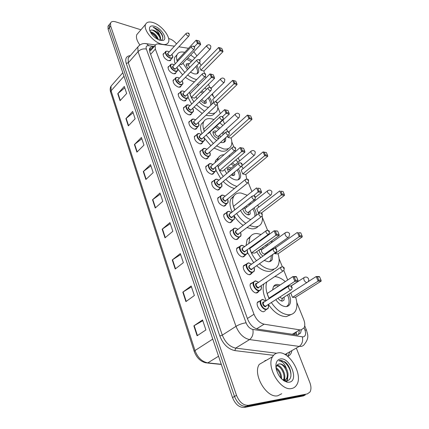<?xml version="1.0" encoding="UTF-8"?>
<svg xmlns="http://www.w3.org/2000/svg" width="429" height="429" viewBox="0 0 429 429"><rect width="100%" height="100%" fill="white"/><g stroke="black" fill="none" stroke-linecap="round" stroke-linejoin="round"><path stroke-width="0.64" d="M258.794 291.168L258.569 291.741L256.569 292.975C253.121 293.302 248.729 286.518 250.493 283.623L252.912 282.389M251.903 272.924L251.689 273.504L249.64 274.716C246.241 274.935 241.94 268.409 243.624 265.605L245.924 264.393M245.19 255.153L244.975 255.727L242.889 256.917C239.538 257.041 235.328 250.751 236.931 248.037L239.119 246.841M238.642 237.822L238.433 238.401L236.309 239.564C233.001 239.591 228.871 233.526 230.405 230.904L232.48 229.73M232.25 220.924L232.051 221.503L229.885 222.635C226.625 222.576 222.576 216.72 224.04 214.184L226.013 213.036M226.013 204.44L225.82 205.024L223.622 206.124C219.385 204.526 217.455 201.775 217.83 197.866L219.707 196.745M219.921 188.358L219.734 188.942L217.508 190.004C213.342 188.395 211.427 185.703 211.77 181.934L213.556 180.84M213.974 172.662L213.798 173.246L211.54 174.271C207.438 172.646 205.545 170.013 205.856 166.377L207.556 165.315M208.167 157.336L207.995 157.92L205.711 158.907C201.678 157.266 199.801 154.692 200.08 151.18L201.694 150.145M202.493 142.364L202.327 142.954L200.021 143.897C196.048 142.246 194.187 139.72 194.444 136.331L195.978 135.328M196.943 127.74L196.782 128.33L194.455 129.231C190.546 127.569 188.701 125.096 188.932 121.82L190.396 120.849M191.522 113.454L191.372 114.039L189.023 114.902C185.167 113.224 183.344 110.8 183.548 107.631L184.942 106.692M186.218 99.485L186.073 100.075L183.709 100.895C179.912 99.206 178.105 96.831 178.287 93.758L179.617 92.846M181.033 85.832L180.893 86.417L178.512 87.194C174.769 85.5 172.978 83.162 173.139 80.191L174.41 79.311M175.96 72.48L175.826 73.064L173.429 73.799C169.739 72.088 167.964 69.798 168.109 66.919L169.321 66.066M170.999 59.416L170.871 60.001L168.458 60.687C164.816 58.977 163.058 56.719 163.181 53.931L164.35 53.105M263.663 311.717L265.626 310.467L263.674 311.717C260.178 312.162 255.689 305.099 257.545 302.102L260.087 300.863M174.437 46.187L158.644 43.983C156.858 43.763 155.684 44.267 155.132 45.501L155.357 49.056L254 314.253C256.37 319.782 259.738 323.091 264.103 324.185L299.774 329.858L301.008 329.906L304.032 327.922C305.126 325.724 305.003 322.892 303.662 319.417L296.798 302.472M257.754 292.283L257.631 292.712M293.431 334.55L296.203 332.797M150.697 50.477L155.132 45.501M188.524 48.289L178.909 46.809M196.932 55.888L193.801 51.732M287.703 280.003L283.842 270.468M282.336 266.736L279.07 258.676M272.351 242.074L271.836 240.808M269.235 234.379L269.042 233.896M267.573 230.282L262.392 217.471M255.448 200.327L254.992 199.19L254.199 199.587C252.574 198.938 251.812 197.849 251.914 196.332L252.456 195.93M251.92 191.602L248.23 182.497M246.825 179.022L246.67 178.636M239.543 161.031L238.256 157.851M235.655 151.426L235.215 150.338M233.837 146.933L231.826 141.972M227.102 130.298L226.544 128.925M224.539 123.97L222.941 120.018M220.345 113.61L217.787 107.298M213.315 96.246L212.36 93.881M209.674 87.248L208.494 84.336M205.909 77.955L205.287 76.41M200.257 63.985L199.71 62.634M153.732 47.067L153.148 46.992C151.351 46.777 150.166 47.297 149.598 48.541L149.801 52.081L247.678 319.262C250.016 324.78 253.378 328.078 257.754 329.14L297.549 335.033L300.563 333.049L301.33 329.863M299.367 330.872L298.589 334.207L298.053 334.952M296.514 348.541L309.824 382.491C311.272 386.416 311.315 389.607 309.958 392.052L307.32 393.913L248.391 405.298C243.34 405.523 239.377 402.204 236.508 395.345L110.666 26.099L110.548 23.043C111.309 21.477 112.988 21.069 115.583 21.82L140.932 29.794M168.613 38.503L169.75 38.862C172.243 39.731 174.501 41.42 176.512 43.919M305.266 394.959L303.357 395.929L244.353 407.448L246.364 406.376C241.312 406.606 237.36 403.298 234.502 396.455L109.39 27.665L109.277 24.609L110.162 23.525L109.277 24.609L109.39 27.665L234.502 396.455C237.36 403.298 241.312 406.606 246.364 406.376L305.335 394.927L246.364 406.376L248.391 405.298M149.512 48.788L152.343 48.627M244.353 407.448C239.296 407.684 235.349 404.386 232.507 397.554L108.119 29.226L108.017 26.169L108.896 25.08M134.416 144.53L141.404 137.478L143.967 145.12L136.91 152.134L134.416 144.53L134.685 144.294L137.173 151.877M125.917 118.602L132.674 111.427L135.135 118.763L128.309 125.901L125.917 118.602L126.18 118.361L128.566 125.633M117.755 93.699L124.297 86.427L126.657 93.468L120.05 100.713L117.755 93.699L118.007 93.458L120.297 100.44M162.167 229.188L169.932 222.597L172.849 231.306L165.004 237.838L162.167 229.188L162.468 228.963L165.299 237.596M172.254 259.953L180.309 253.566L183.36 262.671L175.22 268.999L172.254 259.953L172.56 259.733L175.525 268.763M182.808 292.144L191.173 285.977L194.369 295.517L185.913 301.614L182.808 292.144L183.124 291.929L186.224 301.383M193.854 325.852L202.552 319.937L205.904 329.939L197.109 335.778L193.854 325.852L194.187 325.643L197.437 335.558M143.275 171.557L150.509 164.639L153.18 172.614L145.876 179.488L143.275 171.557L143.554 171.321L146.15 179.231M152.52 199.748L160.006 192.986L162.8 201.314L155.234 208.027L152.52 199.748L152.804 199.517L155.512 207.781M160.392 194.128L152.804 199.517M150.917 165.851L143.554 171.321M202.81 320.704L194.187 325.643M191.463 286.851L183.124 291.929M180.636 254.536L172.56 259.733M170.286 223.659L162.468 228.963M124.764 87.816L118.007 93.458M133.124 112.768L126.18 118.361M141.833 138.755L134.685 144.294M278.158 352.874C289.291 350.718 303.432 374.817 296.702 384.893C295.501 386.888 293.817 388.095 291.645 388.508C280.566 391.452 265.83 366.591 272.576 356.703C273.89 354.461 275.75 353.185 278.158 352.874M264.924 360.505L266.093 360.435M281.724 393.715L277.879 395.731C266.731 398.761 252.359 374.249 259.272 364.366L272.576 356.703M283.607 380.561L284.363 380.48L287.006 378.657C288.502 375.938 288.331 372.64 286.492 368.758C284.288 365.374 281.885 363.749 279.279 363.883L277.745 364.511C276.684 365.213 276.126 366.479 276.072 368.307M283.982 380.807L286.202 379.091C289.714 374.34 283.719 363.138 279.123 363.969L278.094 364.28M283.285 380.33C285.977 375.654 281.102 365.969 276.635 365.755M283.682 380.555L283.794 380.389C287.248 375.729 281.558 364.747 276.919 365.294M280.85 378.099C280.443 374.05 278.871 370.919 276.142 368.693M281.622 378.909C281.547 373.927 279.708 370.195 276.104 367.712M282.062 379.327L285.473 380.743L286.749 380.764C293.602 380.266 291.457 366.243 284.749 361.803L280.089 360.494L278.866 360.843L279.992 360.907C282.738 361.668 284.904 364.285 286.492 368.758M289.253 382.191L287.762 382.228C282.084 380.796 278.207 376.265 276.131 368.634C275.332 363.014 276.775 359.786 280.459 358.95C290.047 357.067 299.286 380.931 289.253 382.191M281.671 378.957L281.639 378.63M284.55 381.15L284.808 377.027M286.545 381.992L286.813 381.612M287.323 380.657L288.004 375.407M287.044 382.116L287.414 382.003M279.435 372.822L279.086 372.163M284.25 380.973L284.341 380.491M284.341 380.48L284.481 378.925M283.017 372.034L281.697 369.567M286.341 381.933L286.615 381.488M286.985 380.732L287.666 377.263M286.4 370.817L284.561 367.374M290.771 376.85C292.197 369.015 283.564 358.199 278.866 360.843M274.769 276.592C278.174 276.85 281.687 278.512 285.306 281.58M295.651 297.227C297.367 302.735 297.34 307.261 295.57 310.8C294.219 313.24 292.138 314.57 289.323 314.789C283.011 314.709 277.016 310.623 271.332 302.536M291.28 314.436L286.336 316.623C280.019 316.564 274.034 312.5 268.377 304.44M288.899 294.079C290.755 298.198 291.05 301.592 289.789 304.279C288.99 305.732 287.757 306.51 286.084 306.617C282.48 306.537 279.059 304.215 275.809 299.656M272.613 289.934L273.359 286.808C274.201 285.258 275.509 284.459 277.284 284.411L280.121 284.995M292.487 297.367L295.597 297.259L321.208 281.092L318.136 281.124L292.487 297.367L290.696 292.932M269.176 298.777C266.077 292.235 265.267 286.636 266.747 281.992M290.878 286.036L298.166 281.311L294.846 281.344L292.9 276.582L267.16 293.527L268.962 298.193L270.141 298.155M266.237 300.691C263.154 294.165 262.366 288.578 263.867 283.928M318.817 280.132L321.01 280.116L319.61 276.85L317.417 276.855L318.817 280.132L318.136 281.124L316.184 276.533L307.995 281.778M317.417 276.855L316.184 276.533L319.256 276.528L319.61 276.85M295.57 280.319L297.935 280.298L296.541 276.914L294.171 276.919L295.57 280.319L294.846 281.344L268.962 298.193M294.171 276.919L292.9 276.582L296.214 276.576L296.541 276.914M298.166 281.311L297.935 280.298M321.208 281.092L321.01 280.116M273.6 286.395L276.212 285.526L278.641 285.966M287.51 294.97C289.275 298.933 289.543 302.204 288.326 304.788L286.577 306.569M277.997 298.252C279.397 300.128 280.85 301.088 282.373 301.126L284.036 300.086L284.191 297.099M279.735 297.131L281.955 298.514L306.917 282.55M281.419 300.992L282.625 298.246M248.804 243.538L249.85 237.5C251.33 234.695 253.754 233.376 257.132 233.542L261.116 234.465M265.267 236.663L265.701 236.958M270.833 241.532L271.707 242.535M274.866 246.938L275.439 247.908M278.04 253.802C279.52 258.564 279.51 262.489 278.013 265.578C276.657 268.12 274.437 269.401 271.348 269.428C267.578 269.315 263.62 267.439 259.475 263.792M274.206 268.972C272.801 270.56 270.908 271.359 268.516 271.364C264.747 271.262 260.794 269.401 256.655 265.771M272.721 254.499L272.259 259.507C271.455 261.014 270.136 261.765 268.307 261.76L264.2 260.473M260.709 257.749L256.596 251.769M255.453 244.433L255.689 243.656M259.459 240.905L260.269 240.921M274.892 253.732L277.992 253.834L302.279 236.883L299.206 236.69L274.892 253.732L274.651 253.142M256.494 260.735C253.164 256.794 250.858 252.584 249.581 248.118M266.897 244.358L267.846 245.302M270.989 249.689L271.284 250.263M251.474 252.949L254.799 253.062L279.279 235.457L275.97 235.248L251.474 252.949L249.78 248.573L274.147 230.791L277.45 231.017L275.375 231.102L276.678 234.282L279.038 234.432L277.735 231.263M253.684 262.725L247.624 252.627M246.053 245.565L247.12 239.532L250.74 236.1M299.876 235.757L302.07 235.896L300.761 232.834L298.568 232.684L299.876 235.757L299.206 236.69L297.377 232.389L274.914 248.278M298.568 232.684L300.761 232.834M276.678 234.282L275.97 235.248L274.147 230.791L275.375 231.102M279.279 235.457L279.038 234.432M302.279 236.883L302.07 235.896M265.589 245.302L266.538 246.241M269.675 250.622L269.964 251.196M271.353 255.453L270.855 260.076L269.401 261.669M259.089 249.973C259.389 252.52 260.698 254.569 263.015 256.118M257.791 242.122L258.741 242.031M266.779 253.448L266.618 252.788M263.497 248.423L262.221 247.721M259.545 249.651L261.819 249.485L261.524 249.834C261.304 251.962 262.269 253.416 264.425 254.204L288.261 237.441M234.743 209.958C232.395 204.574 231.976 200.177 233.489 196.75C234.953 193.908 237.484 192.675 241.087 193.055L247.319 195.286M253.636 200.257L254.445 201.115M257.695 205.255L258.832 207.068M261.47 212.934L261.567 213.251M262.205 215.948C262.671 218.822 262.43 221.235 261.486 223.187C260.135 225.783 257.797 226.995 254.467 226.823L249.742 225.568M258.097 226.335C256.649 228.164 254.542 229 251.78 228.845L247.056 227.606M250.863 219.503C246.745 218.409 243.313 215.422 240.567 210.542M260.982 212.929L261.422 212.972L284.497 195.351L281.435 194.964L279.713 190.921L256.73 208.692L258.338 212.677L259.899 212.827M245.833 223.353C242.262 220.828 239.216 217.567 236.695 213.583M250.032 203.089L250.906 203.893M254.134 208.017C255.673 210.655 256.386 213.1 256.29 215.347M255.432 197.319L261.577 192.476L258.29 192.063L256.574 187.881L233.462 206.365L234.824 209.894M243.152 225.402C239.58 222.892 236.545 219.648 234.041 215.674L234.255 219.358L232.228 220.409C228.185 218.919 226.351 216.27 226.727 212.468L228.094 211.433M232.1 212.055C229.772 206.687 229.365 202.29 230.893 198.863L234.116 195.688M282.094 194.085L284.282 194.364L283.049 191.484L280.861 191.2L282.094 194.085L281.435 194.964L258.338 212.677M280.861 191.2L283.049 191.484M258.982 191.152L261.331 191.447L260.108 188.47L257.759 188.165L258.982 191.152L253.695 195.699M257.759 188.165L260.108 188.47M261.577 192.476L261.331 191.447M284.497 195.351L284.282 194.364M248.793 204.065L249.673 204.864M252.896 208.982C254.451 211.701 255.121 214.173 254.901 216.414M242.782 208.794C243.602 212.087 245.442 214.13 248.311 214.924L250.166 213.98L250.091 211.159M246.879 207.057L245.737 206.472M224.903 205.764L225.541 205.459M243.323 208.371L245.377 208.119L245.12 208.44C244.938 210.376 245.881 211.749 247.946 212.553L270.747 195.115M228.952 155.748L230.1 156.247M235.805 159.953L238.202 162.167M241.634 166.238L243.179 168.581M245.844 174.405L246.686 179.011M238.352 168.962C240.546 172.571 241.162 175.574 240.202 177.971C239.42 179.526 237.977 180.18 235.891 179.928C233.789 179.601 231.633 178.459 229.413 176.496M226.721 173.536L224.496 169.643M242.734 173.981L245.801 174.442L267.76 156.263L264.709 155.706L242.734 173.981L241.216 170.227L263.084 151.898L266.377 152.563L264.194 152.156L265.358 154.874L267.535 155.271L266.377 152.563M236.985 186.411C233.247 185.387 229.558 183.07 225.911 179.451M223.278 176.464C220.452 172.812 218.608 169.16 217.75 165.497M217.46 160.521L218.104 158.285C219.235 155.958 221.225 154.772 224.067 154.73M232.325 162.934L234.963 164.929M219.61 170.533L222.887 171.021L244.954 152.107L241.683 151.512L219.61 170.533L218.109 166.656L240.074 147.587L243.549 148.284L241.216 147.849L242.369 150.654L244.702 151.083L243.549 148.284M234.427 188.513C230.689 187.505 227.005 185.194 223.37 181.59M220.742 178.614L216.077 170.442M214.977 162.698L215.631 160.457L218.511 157.529M265.358 154.874L264.709 155.706L263.084 151.898L264.194 152.156M242.369 150.654L241.683 151.512L240.074 147.587L241.216 147.849M244.954 152.107L244.702 151.083M267.76 156.263L267.535 155.271M231.134 163.953L233.789 165.926M237.178 169.954C239.269 173.429 239.849 176.319 238.915 178.625L237.961 179.837M231.236 168.104L229.547 167.439L227.579 168.307L228.335 172.168M231.188 175.005L232.77 175.59L234.695 174.726L234.583 172.142M230.185 168.999L229.671 169.439L229.778 170.94M204.36 131.456C202.815 127.569 202.563 124.383 203.609 121.916C205.019 119.08 207.716 118.066 211.695 118.871L213.98 119.562M219.841 122.882L222.903 125.477M226.26 129.183L227.997 131.606L225.949 132.127L226.351 131.783M231.092 138.015C232.057 141.173 232.078 143.79 231.156 145.865C229.853 148.493 227.338 149.512 223.606 148.922L216.548 145.914M228.448 148.547C227.032 150.783 224.608 151.625 221.166 151.078L214.119 148.096M225.81 137.602L225.515 140.739C224.748 142.289 223.262 142.878 221.064 142.514L220.49 142.38M216.656 140.53C213.497 138.261 211.224 135.457 209.84 132.121M228.003 137.452L231.049 138.058L251.979 119.407L248.943 118.699L228.003 137.452L227.467 136.122M213.347 143.522L206.167 135.055M216.554 125.912L219.938 128.191M223.284 131.885L224.346 133.58M207.899 133.451L208.306 133.532L229.311 114.13L226.067 113.374L222.399 116.779M226.737 112.559L229.054 113.1L227.971 110.468L225.654 109.915L226.737 112.559L226.067 113.374L224.549 109.674L203.646 129.231L204.467 131.36M210.923 145.715L204.177 137.95M201.968 133.687C200.434 129.799 200.198 126.619 201.249 124.147L203.845 121.45M249.581 117.911L251.748 118.42L250.654 115.857L248.488 115.342L249.581 117.911L248.943 118.699L247.415 115.106L228.673 131.998M229.311 114.13L229.054 113.1M225.654 109.915L224.549 109.674M251.979 119.407L251.748 118.42M248.488 115.342L247.415 115.106M215.417 126.963L218.822 129.215M222.168 132.899L223.214 134.599M224.614 138.68L224.281 141.425L223.525 142.455M216.489 131.354L215.063 130.791L213.041 131.574C212.838 134.631 214.527 136.937 218.109 138.492L218.865 138.535M220.227 137.301L219.82 135.028M215.524 132.234L215.095 132.631C214.983 134.261 215.884 135.489 217.793 136.32L218.86 135.902L238.733 117.857M197.12 84.561L198.874 85.001M204.826 87.966L206.639 89.291M211.856 94.369L214.425 97.887M217.272 104.059C217.98 106.639 217.964 108.789 217.219 110.505C215.943 113.111 213.358 114.017 209.459 113.224L208.376 112.934M214.768 112.972C213.417 115.369 210.875 116.189 207.137 115.433L206.049 115.149M208.601 107.352L207.057 107.164C204.36 106.456 201.759 104.714 199.244 101.946M196.986 98.804L196.005 96.691M217.294 103.448L237.076 84.599L234.057 83.757L232.615 80.362L212.714 99.539L213.84 102.333M204.515 111.267L196.38 104.746M193.956 101.791C191.527 98.413 190.058 95.211 189.543 92.176M201.716 91.045L203.791 92.096M209.137 97.013C211.057 99.625 211.996 102 211.953 104.14M191.323 97.356L194.541 98.139L214.564 78.325L211.347 77.429L191.323 97.356L189.988 93.903L209.92 73.938L211.347 77.429L212.006 76.657L214.307 77.3L213.283 74.818L210.988 74.163L212.006 76.657M202.193 113.492L194.074 107.003M191.656 104.054L188.058 97.453M234.684 83.006L236.84 83.612L235.805 81.194L233.649 80.582L234.684 83.006L234.057 83.757L215.374 101.652M214.564 78.325L214.307 77.3M210.988 74.163L209.92 73.938M237.076 84.599L236.84 83.612M233.649 80.582L232.615 80.362M200.627 92.122L202.729 93.147M208.076 98.048C210.054 100.777 210.934 103.201 210.714 105.325M200.488 100.729L204.258 103.432L206.295 102.735L205.931 100.129M201.7 99.544L203.963 101.357L205.051 100.981L224.067 82.507M190.691 55.009L194.83 58.081M199.421 62.881L201.196 65.353M203.914 70.994L204.424 73.311L202.676 73.536M196.659 79.606L196.08 79.462C193.377 78.711 190.578 77.225 187.671 74.995M194.439 81.853L193.86 81.714C191.157 80.974 188.358 79.494 185.457 77.274M196.836 65.546C198.579 68.329 199.12 70.597 198.471 72.351C197.742 73.868 196.187 74.324 193.806 73.724L190.422 72.158M187.435 69.814L182.931 63.192M200.874 70.179L203.872 71.037L222.978 51.673L219.98 50.713L200.874 70.179L199.592 66.994L218.613 47.501L219.98 50.713L220.597 50L222.737 50.686L221.755 48.397L219.621 47.705L220.597 50M184.829 72.522L179.043 65.203M177.354 61.572C176.41 58.843 176.292 56.601 177.005 54.848C178.233 52.268 180.807 51.432 184.717 52.343M187.741 58.119L192.353 60.666M179.966 64.227L181.526 64.672L200.643 44.519L197.453 43.501L194.31 46.831M198.101 42.766L200.381 43.501L199.415 41.152L197.136 40.412L198.101 42.766L197.453 43.501L196.107 40.203L177.07 60.494L177.445 61.47M182.62 74.818L177.547 68.667M175.177 63.889C174.238 61.159 174.131 58.918 174.85 57.164L176.979 54.874M200.643 44.519L200.381 43.501M197.136 40.412L196.107 40.203M222.978 51.673L222.737 50.686M219.621 47.705L218.613 47.501M186.695 59.223L191.345 61.717M195.817 66.597C197.453 69.251 197.957 71.418 197.329 73.096L196.873 73.804M189.393 63.755L188.417 63.358L186.309 63.959C185.95 65.31 186.69 66.892 188.519 68.694M192.16 70.367L193.34 69.149M188.594 64.586L188.293 64.902L189.618 67.551M153.132 22.598C161.561 25.102 171.026 37.221 168.441 42.246C167.364 44.477 164.961 45.077 161.25 44.048C152.858 41.828 142.975 29.37 145.597 24.346C146.75 21.997 149.26 21.412 153.132 22.598M157.593 39.302L156.703 37.479C155.234 35.269 153.496 33.709 151.485 32.792L150.622 32.513M158.381 39.704C157.341 36.299 155.212 33.794 152.005 32.196L150.252 31.816M159.717 40.229L159.786 40.095C160.317 38.825 160.001 37.189 158.832 35.183C157.363 32.936 155.604 31.344 153.571 30.405L152.204 30.03C150.928 29.891 150.214 30.352 150.07 31.414M152.204 30.03L153.673 30.287C156.07 31.167 158.076 32.797 159.695 35.178C160.591 36.969 160.8 38.412 160.312 39.5L159.786 40.095M159.744 40.235L160.312 39.5M159.813 40.262C154.751 38.181 151.346 34.776 149.592 30.041C149.035 26.539 150.676 25.284 154.52 26.271C161.518 28.26 168.152 39.371 162.929 40.465L159.813 40.262M160.194 40.369L160.95 40.267C163.288 39.35 163.481 37.125 161.54 33.591L158.365 29.832L154.258 27.526L153.094 27.247L154.183 27.864C156.757 29.606 158.596 32.046 159.695 35.178M139.865 44.97C136.851 40.782 135.832 37.328 136.797 34.62L138.288 32.883M155.534 35.913L153.201 33.762M157.845 33.8L155.046 31.215M160.285 31.832L158.365 29.832M157.464 39.232C155.775 36.336 153.523 34.148 150.713 32.668M159.851 37.468C157.99 34.009 155.443 31.531 152.198 30.03M162.827 38.235C162.811 34.063 156.955 27.987 153.094 27.247M292.138 334.357L299.774 329.858M296.353 332.647L296.498 335.017M149.362 49.925L150.241 50.778M256.585 328.861L264.103 324.185M247.399 318.5L254 314.253M150.627 54.333L155.357 49.056M154.279 46.461L148.632 45.699C146.418 45.571 145.656 46.697 146.359 49.088L246.09 322.817C247.656 326.528 249.909 328.737 252.863 329.445L303.153 336.915C305.652 336.239 306.231 333.896 304.88 329.89L304.064 327.863M304.88 329.89L306.483 330.196C307.636 334.491 309.486 337.661 304.708 343.87C303.823 345.372 302.536 346.23 300.847 346.444L299.228 346.418L285.349 354.327L286.974 354.333M291.806 351.217C291.168 353.845 289.8 355.561 287.709 356.365M273.552 355.319L234.867 350.606C228.18 349.168 223.166 344.305 219.82 336.004L126.255 63.395C124.898 58.628 126.255 56.033 130.325 55.614M236.508 395.345L232.507 397.554M110.666 26.099L108.119 29.226M128.571 57.17L129 57.137M290.047 351.651L287.671 356.333M302.343 336.894C303.169 341.114 302.129 344.289 299.228 346.418L249.555 339.586L235.677 348.112L276.598 353.233M252.863 329.445C253.571 333.918 252.472 337.296 249.555 339.586C243.608 338.218 239.087 333.805 235.993 326.346L222.308 335.129C225.289 342.498 229.746 346.825 235.677 348.112L234.867 350.606M284.411 354.209L285.349 354.327L285.06 354.558M246.09 322.817C242.653 323.235 239.291 324.41 235.993 326.346L138.047 51.652L128.309 62.763L222.308 335.129L219.82 336.004M146.359 49.088C143.222 48.477 140.455 49.335 138.047 51.652L137.822 47.013L139.446 45.276M129.59 56.462L128.148 58.119L128.309 62.763L126.255 63.395M144.798 43.544L146.761 43.763L148.632 45.699M151.753 48.552L153.148 46.992M212.763 339.082L194.997 350.541L194.224 351.453L110.65 92.24L111.068 90.814L194.997 350.541C197.721 357.625 201.989 361.733 207.813 362.87L206.129 362.88C200.622 361.668 196.654 357.861 194.224 351.453M112.548 84.395L111.036 86.116L111.068 90.814L123.997 76.233M218.554 356.236L207.813 362.87L221.267 364.269M303.357 395.929L305.335 394.927M281.644 378.507L281.789 379.07M304.676 277.231L303.791 277.772L303.946 279.896C304.735 281.515 305.716 282.4 306.891 282.55L307.759 282.009C308.719 281.081 308.966 279.998 308.51 278.764C307.293 276.877 305.721 276.549 303.791 277.772L290.964 286.089M285.794 232.459L285.038 232.968L285.183 234.829C285.929 236.352 286.883 237.226 288.052 237.441L288.974 236.931L289.65 233.843C288.444 232.009 286.91 231.714 285.038 232.968L261.524 249.834M268.082 190.438L267.444 190.91L267.583 192.546L270.377 195.12L271.348 194.648L271.948 191.688C270.758 189.897 269.251 189.634 267.444 190.91L245.12 208.44M251.437 150.922L250.901 151.357L251.029 152.794L253.764 155.336L254.772 154.901L255.309 152.059C254.124 150.295 252.654 150.064 250.901 151.357L229.671 169.439M235.768 113.696L235.323 114.087L235.446 115.358L238.111 117.857L239.157 117.476L239.634 114.725C238.46 112.993 237.023 112.779 235.323 114.087L215.095 132.631M220.999 78.561L220.624 78.909L220.742 80.041L223.343 82.502L224.415 82.17L224.844 79.499C223.675 77.788 222.27 77.59 220.624 78.909L211.138 88.218M207.046 45.34L206.842 46.659L209.39 49.088L210.483 48.804L210.864 46.209C209.706 44.514 208.328 44.326 206.735 45.651L188.293 64.902M268.205 304.552C268.72 305.384 268.688 306.687 268.104 308.456L266.28 309.625C263.004 310.033 258.778 303.394 260.505 300.584L262.376 299.399M265.808 300.97L262.752 299.576C258.231 299.485 262.049 309.577 266.398 309.127C268.248 308.783 268.827 307.277 268.13 304.601M266.495 305.652L265.481 306.724C263.315 306.944 261.406 301.919 263.658 301.952L264.178 302.032M264.017 302.134L263.293 302.606C263.063 304.451 263.83 305.657 265.599 306.226L290.755 290.036C288.974 289.425 288.17 288.186 288.342 286.325L289.098 285.864M263.824 302.145L288.342 286.325L290.277 285.805C291.302 286.454 293.109 286.985 291.463 289.58L290.749 290.036M291.366 287.441L291.087 286.749L291.366 287.441M261.02 285.843C261.561 286.829 261.551 288.111 260.988 289.704L259.116 290.857C255.888 291.152 251.753 284.776 253.4 282.057L255.314 280.893M258.585 282.362L255.679 281.059C251.174 280.845 254.89 290.674 259.234 290.358C261.122 290.063 261.695 288.572 260.95 285.891M259.368 286.958L258.338 288.02C256.177 288.175 254.317 283.279 256.563 283.371L257.009 283.435M256.848 283.542L256.172 284.003C255.957 285.778 256.719 286.953 258.456 287.527L283.119 270.978M256.719 283.553L280.663 267.369L282.625 266.843C284.271 267.095 284.658 268.323 283.778 270.533L283.049 270.978C281.301 270.356 280.507 269.155 280.663 267.369L281.376 266.918M283.655 268.409L283.381 267.734L283.655 268.409M254.022 267.621C254.585 268.736 254.595 270.007 254.048 271.434L252.134 272.565C248.949 272.764 244.905 266.629 246.471 264.001L248.429 262.859M251.55 264.237L248.788 263.009C244.294 262.687 247.914 272.265 252.252 272.077C254.183 271.82 254.751 270.35 253.952 267.669M252.418 268.742L251.383 269.798C248.6 268.259 248.026 266.747 249.651 265.267L250.021 265.32M249.866 265.428L249.233 265.878C249.034 267.583 249.791 268.726 251.496 269.305L275.681 252.424M249.791 265.438L273.193 248.911L275.171 248.386C276.732 248.589 277.107 249.791 276.297 251.989L275.547 252.424C273.836 251.796 273.053 250.622 273.193 248.911L273.863 248.471M276.147 249.882L275.879 249.222L276.147 249.882M247.19 249.866L247.286 253.63L245.334 254.74C242.192 254.842 238.229 248.933 239.72 246.396L241.72 245.275M244.686 246.573L242.069 245.42C237.591 244.986 241.119 254.322 245.447 254.252C247.415 254.038 247.978 252.59 247.131 249.909M245.645 250.992L244.6 252.032C241.838 250.477 241.275 249.002 242.911 247.613L243.211 247.662M266.538 230.502L265.916 230.931L267.911 230.4C269.401 230.577 269.766 231.751 269.01 233.928L268.243 234.352C266.565 233.714 265.787 232.572 265.916 230.931L242.471 248.203C242.288 249.844 243.034 250.96 244.707 251.55L268.436 234.347M268.833 231.837L268.57 231.199L268.833 231.837M240.535 232.556C241.162 233.891 241.211 235.13 240.69 236.277L238.701 237.36C234.583 235.886 232.733 233.172 233.145 229.22L234.599 228.153M237.998 229.349L235.521 228.26C231.054 227.729 234.497 236.835 238.808 236.878C240.819 236.706 241.371 235.28 240.476 232.598M239.044 233.687L237.982 234.717C235.248 233.14 234.695 231.703 236.336 230.405L236.572 230.443M236.422 230.555L235.875 230.974C235.709 232.55 236.449 233.639 238.095 234.234L261.374 216.742M236.411 230.561L258.826 213.406L260.832 212.881C262.258 213.031 262.618 214.178 261.91 216.334L261.132 216.747C259.481 216.103 258.708 214.988 258.826 213.406L259.406 212.993M261.706 214.259L261.454 213.631L261.706 214.259M231.478 212.553L229.129 211.529C224.678 210.902 228.035 219.777 232.341 219.932C234.379 219.804 234.931 218.399 233.982 215.723M232.598 216.811L231.531 217.825C228.813 216.232 228.282 214.827 229.928 213.621L230.1 213.647M229.955 213.76L229.445 214.168C229.29 215.685 230.024 216.742 231.639 217.347L254.494 199.582M254.762 197.126L254.515 196.514L254.762 197.126M227.702 199.212L227.976 202.853L225.917 203.877C221.943 202.365 220.125 199.78 220.468 196.117L221.755 195.115M225.118 196.166L222.892 195.2C218.463 194.482 221.734 203.142 226.024 203.405C228.099 203.314 228.641 201.936 227.649 199.26M226.314 200.348L225.241 201.34C222.544 199.737 222.018 198.37 223.675 197.243L223.782 197.26M223.643 197.372L223.171 197.764C223.032 199.228 223.756 200.263 225.343 200.869L247.78 182.851M223.638 197.383L245.179 179.676L247.206 179.15C248.514 179.252 248.863 180.362 248.246 182.47L247.436 182.861C245.838 182.202 245.088 181.14 245.179 179.676L245.683 179.29M247.994 180.421L247.753 179.826L247.994 180.421M221.52 183.151L221.841 186.749L219.761 187.736C215.851 186.213 214.05 183.687 214.361 180.153L216.484 179.161M218.908 180.175L216.806 179.263C212.393 178.459 215.589 186.91 219.863 187.269C221.97 187.226 222.506 185.864 221.466 183.194M220.179 184.282L219.096 185.258C216.42 183.639 215.91 182.304 217.567 181.258L217.626 181.263M239.076 163.063L238.61 163.438C239.736 162.779 240.417 162.602 240.642 162.913C242.154 163.363 242.498 164.452 241.666 166.173L240.846 166.543C239.275 165.884 238.529 164.849 238.61 163.438L217.047 181.757C216.918 183.167 217.637 184.18 219.203 184.792L241.232 166.538M241.393 164.13L241.157 163.551L241.393 164.13M215.481 167.476L215.857 171.032L213.749 171.986C209.899 170.447 208.119 167.975 208.397 164.564L209.534 163.637M212.848 164.564L210.864 163.706C206.467 162.816 209.588 171.069 213.851 171.52C215.991 171.52 216.516 170.184 215.428 167.519M214.189 168.597L213.1 169.557C210.446 167.927 209.947 166.624 211.61 165.653L211.61 165.653M211.481 165.766L211.068 166.125C210.955 167.487 211.669 168.479 213.202 169.096L234.845 150.622M211.47 165.771L232.202 147.592C233.317 146.927 233.998 146.75 234.239 147.067C235.698 147.49 236.03 148.557 235.242 150.273L234.411 150.633C232.867 149.962 232.132 148.949 232.202 147.592L232.636 147.233M234.953 148.241L234.722 147.678L234.953 148.241M209.583 152.166C210.301 153.148 210.446 154.322 210.012 155.689L207.877 156.606C204.091 155.051 202.327 152.633 202.579 149.346L203.641 148.45M206.939 149.324L205.062 148.509C200.681 147.544 203.727 155.604 207.979 156.145C210.146 156.183 210.666 154.869 209.534 152.209M208.338 153.287L207.245 154.226C204.633 152.617 204.134 151.346 205.743 150.402M205.614 150.52L205.234 150.863C205.132 152.177 205.834 153.148 207.346 153.77L208.204 153.405L228.609 135.092M227.987 131.601C229.397 131.998 229.724 133.049 228.979 134.76L228.137 135.097C226.614 134.427 225.885 133.435 225.949 132.127L205.609 150.525M228.668 132.738L228.442 132.18L228.668 132.738M199.094 133.591L199.453 133.682M203.823 137.221C204.569 138.251 204.73 139.409 204.301 140.701L202.145 141.581C198.418 140.02 196.664 137.65 196.895 134.47L197.887 133.612M201.163 134.433L199.394 133.666C195.034 132.625 198.01 140.498 202.241 141.125C204.435 141.205 204.949 139.918 203.775 137.264M202.622 138.331L201.528 139.253C198.965 137.671 198.455 136.422 200.011 135.51M220.216 116.699L219.846 117.026C220.608 116.436 221.284 116.259 221.884 116.511C223.246 116.886 223.573 117.921 222.86 119.616L222.013 119.943C220.511 119.267 219.793 118.291 219.846 117.026L199.533 135.955C199.442 137.221 200.139 138.17 201.63 138.798L202.493 138.449L222.517 119.932M222.533 117.6L222.313 117.058L222.533 117.6M198.193 122.624C199.018 124.12 199.195 125.268 198.718 126.062L196.541 126.904C192.873 125.327 191.136 123.005 191.345 119.932L192.272 119.112M195.522 119.889L193.854 119.165C189.511 118.055 192.417 125.745 196.638 126.453C198.858 126.571 199.362 125.306 198.15 122.662M197.034 123.724L195.94 124.624C193.42 123.064 192.911 121.841 194.412 120.957M194.289 121.069L193.962 121.386C193.881 122.608 194.573 123.541 196.042 124.174L196.916 123.836L216.57 105.137M194.283 121.075L213.889 102.284L215.921 101.77C217.246 102.129 217.567 103.153 216.892 104.832L216.028 105.137C214.554 104.462 213.84 103.507 213.889 102.284L214.232 101.973M216.543 102.821L216.329 102.295L216.543 102.821M192.691 108.355C193.463 109.379 193.651 110.516 193.264 111.76L191.066 112.559C187.452 110.977 185.736 108.698 185.918 105.727L186.781 104.939M190.015 105.673L188.444 104.987C184.116 103.813 186.958 111.325 191.162 112.114C193.404 112.269 193.903 111.031 192.653 108.392M191.575 109.443L190.481 110.323C188.004 108.789 187.489 107.588 188.942 106.73M208.387 87.591L210.103 87.371C211.384 87.704 211.701 88.712 211.057 90.396L210.189 90.685C208.735 89.999 208.027 89.066 208.065 87.886L188.524 107.143C188.449 108.333 189.135 109.245 190.578 109.878L191.463 109.561L210.762 90.68M210.693 88.39L210.489 87.875L210.693 88.39M187.317 94.412C188.181 95.903 188.39 97.024 187.929 97.78L185.714 98.541C182.153 96.943 180.453 94.707 180.614 91.833L181.424 91.082M184.626 91.779L183.151 91.13C178.845 89.892 181.623 97.238 185.811 98.096C188.074 98.295 188.562 97.077 187.28 94.45M186.24 95.49L185.146 96.348C182.706 94.83 182.191 93.656 183.596 92.825M204.413 73.311C205.652 73.616 205.968 74.608 205.357 76.292L204.483 76.56C203.051 75.874 202.349 74.957 202.381 73.815L183.204 93.222C183.135 94.369 183.816 95.265 185.237 95.908L186.127 95.603L205.083 76.566M204.982 74.287L204.778 73.783L204.982 74.287M182.057 80.781C182.947 82.298 183.167 83.408 182.711 84.111L180.48 84.829C176.973 83.226 175.289 81.033 175.429 78.25L176.185 77.526M179.365 78.196L177.976 77.579C173.691 76.276 176.405 83.462 180.577 84.39C182.861 84.631 183.344 83.435 182.025 80.818M181.022 81.848L179.923 82.679C177.526 81.183 177.005 80.03 178.367 79.231M197.099 59.797L198.852 59.561C200.059 59.856 200.37 60.838 199.785 62.505L198.906 62.763C197.496 62.071 196.798 61.17 196.825 60.065L178.003 79.612C177.944 80.722 178.614 81.601 180.019 82.245L180.915 81.955L199.533 62.768M199.394 60.51L199.195 60.017L199.394 60.51M176.914 67.45C177.831 68.999 178.062 70.099 177.611 70.742L175.364 71.423C171.9 69.809 170.233 67.653 170.361 64.956L171.064 64.27M174.217 64.908L172.914 64.323C168.645 62.966 171.3 69.991 175.461 70.989C177.762 71.262 178.239 70.093 176.882 67.487M175.917 68.501L174.817 69.316C172.458 67.836 171.938 66.704 173.257 65.927M191.645 46.37L193.415 46.128C194.589 46.407 194.9 47.378 194.342 49.035L193.452 49.271C192.063 48.579 191.377 47.694 191.398 46.627L172.914 66.297C172.866 67.374 173.531 68.232 174.914 68.881L175.815 68.613L194.106 49.281M193.94 47.04L193.742 46.563L193.94 47.04M171.884 54.408C172.817 55.947 173.064 57.036 172.619 57.668L170.361 58.306C166.945 56.687 165.294 54.569 165.401 51.952L166.055 51.298M169.187 51.909L167.964 51.357C163.712 49.941 166.313 56.816 170.452 57.877C172.774 58.188 173.241 57.046 171.852 54.445M170.924 55.448L169.825 56.242C167.503 54.778 166.983 53.668 168.259 52.917M186.32 33.242L188.1 32.99C189.237 33.248 189.543 34.207 189.017 35.864L188.122 36.084C186.749 35.387 186.073 34.518 186.084 33.483L167.937 53.271C167.895 54.311 168.554 55.159 169.916 55.808L170.828 55.555L188.803 36.1M188.599 33.875L188.411 33.403L188.599 33.875M151.389 49.7L149.378 49.442M170.871 60.001L170.259 60.655M175.826 73.064L175.171 73.75M180.893 86.417L180.185 87.141M186.073 100.075L185.312 100.836M191.372 114.039L190.546 114.838M196.782 128.33L195.897 129.167M202.327 142.954L201.367 143.833M207.995 157.92L206.96 158.837M213.798 173.246L212.682 174.206M219.734 188.942L218.538 189.945M225.82 205.024L224.528 206.07M232.051 221.503L230.663 222.592M238.433 238.401L236.942 239.527M244.975 255.727L243.377 256.891M251.689 273.504L249.973 274.699M258.569 291.741L256.73 292.969M298.589 334.207L300.563 333.049M110.548 23.043L108.017 26.169M155.437 44.954L146.761 43.763C143.2 43.002 140.219 44.085 137.822 47.013L129.622 56.424M306.483 330.196L304.703 325.783M110.65 92.24C109.91 89.908 110.033 87.865 111.036 86.116L122.817 72.742M221.332 364.457L207.507 363.025M287.006 378.657L286.202 379.091M285.473 380.743L287.762 382.228M284.036 300.086L282.405 301.12M249.85 237.5L247.12 239.532M265.219 253.898L264.843 254.821M233.489 196.75L230.893 198.863M250.166 213.98L248.992 214.891M248.836 212.221L247.876 214.854M218.104 158.285L215.631 160.457M234.695 174.726L233.714 175.552M233.322 173.203L232.556 175.552M241.994 165.674L254.268 155.33M229.896 169.149L227.391 169.568M225.515 140.739L223.632 142.423M203.609 121.916L201.249 124.147M218.817 135.988L218.077 138.487M215.294 132.368L212.902 132.867M206.295 102.735L205.609 103.4M205.03 101.035L204.386 103.459M198.471 72.351L197.158 73.691M177.005 54.848L174.85 57.164M193.227 69.648L192.653 70.238M199.592 60.071L210.189 49.11M188.449 64.682L186.277 65.294M160.95 40.267L162.929 40.465M145.597 24.346L136.797 34.62M265.878 300.922L262.591 299.388L257.314 302.676M258.655 282.32L255.528 280.877L250.273 284.196M259.272 290.846L256.118 292.953M251.608 264.194L248.648 262.838L243.409 266.184M252.445 272.549L249.356 274.705M244.75 246.525L241.94 245.254L236.722 248.622M245.79 254.713L242.76 256.912M238.057 229.306L235.392 228.11C234.068 228.212 233.317 228.582 233.145 229.22L230.201 231.488M239.296 237.328L236.331 239.564M231.531 212.505L229.011 211.379C227.643 211.465 226.882 211.829 226.727 212.468L223.841 214.773M229.944 213.765L251.914 196.332L253.936 195.801C255.298 195.924 255.652 197.05 254.992 199.185M232.958 220.372L230.051 222.646M225.166 196.123L222.78 195.061L220.468 196.117L217.637 198.455M226.769 203.829L223.917 206.14M218.956 180.132L216.704 179.129L214.361 180.153L211.588 182.523M220.726 187.688L217.927 190.026M212.897 164.522L210.768 163.578L208.397 164.564L205.679 166.967M214.822 171.932L212.076 174.303M206.982 149.281L204.971 148.391L202.579 149.346L199.909 151.769M209.046 156.547L206.36 158.944M201.206 134.395L199.308 133.553L196.895 134.47L194.278 136.926M203.405 141.522L200.772 143.946M195.565 119.852L193.774 119.053L191.345 119.932L188.776 122.41M197.892 126.845L195.302 129.295M190.052 105.636L188.363 104.885L185.918 105.727L183.398 108.226M192.498 112.505L189.956 114.977M184.663 91.742L183.076 91.034C181.649 90.846 180.829 91.114 180.614 91.833L178.137 94.353M187.221 98.488L184.727 100.981M179.397 78.158L177.906 77.483C176.458 77.279 175.633 77.531 175.429 78.25L173 80.786M182.052 84.786L179.606 87.296M174.254 64.87L172.844 64.232C171.38 64.001 170.554 64.243 170.361 64.956L167.975 67.509M177 71.386L174.598 73.911M169.219 51.871L167.9 51.271C166.136 51.099 165.299 51.33 165.401 51.952L163.058 54.521M172.05 58.28L169.696 60.821"/></g></svg>
